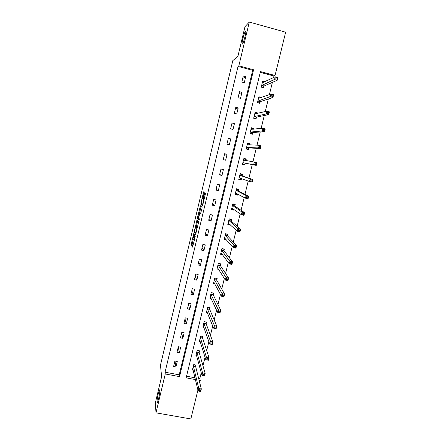 <?xml version="1.0" encoding="UTF-8"?>
<svg xmlns="http://www.w3.org/2000/svg" width="441" height="441" viewBox="0 0 441 441"><rect width="100%" height="100%" fill="white"/><g stroke="black" fill="none" stroke-linecap="round" stroke-linejoin="round"><path stroke-width="0.66" d="M193.797 233.399L191.207 244.353L192.618 247.136L195.33 235.968L193.853 240.185L194.547 234.651L192.954 238.515L193.797 233.399M242.407 44.072C243.382 43.433 246.172 33.086 245.824 31.344L245.494 31.124C244.463 31.967 241.762 42.11 242.098 43.83L242.407 44.072M157.068 401.883L157.09 402.087C157.387 404.832 160.127 393.058 159.802 390.417L159.785 390.257C159.477 387.573 156.787 399.094 157.068 401.883M204.106 193.092L204.227 192.105L203.742 191.736L203.433 192.563L200.771 204.122L202.452 205.853L202.772 205.026L205.374 194.095L205.512 193.141L204.889 192.623L203.472 198.092L203.334 199.045L203.687 199.475C203.488 201.686 203.086 203.284 202.469 204.271L201.328 203.064C201.515 200.92 201.917 199.343 202.518 198.345L203.014 197.689L204.106 193.092M197.921 390.048L190.837 418.95L155.987 412.837L155.348 402.903L161.599 376.658L160.474 365.137L232.815 60.621L237.936 56.239L244.975 26.697L249.297 22.05L285.652 32.199L275.035 75.494L260.444 71.591L186.152 377.849L195.418 379.569M155.987 412.837L165.265 373.974L179.531 376.62L253.597 69.761L238.846 65.819L249.297 22.05M165.061 372.21L179.222 374.839L252.682 70.334L238.041 66.42L165.061 372.21L165.265 373.974M238.041 66.42L238.846 65.819M197.094 219.679L194.156 231.955L195.65 234.414L198.676 221.817L197.094 219.679M197.596 217.11L200.412 205.738L202.072 207.468L201.945 208.488L200.523 213.962L199.856 213.179L199.553 213.984L198.682 218.003L199.387 218.945L199.073 220.202L197.469 218.113L197.596 217.11L198.042 217.209M175.942 366.984L177.265 361.493L174.901 361.047L173.583 366.543L175.942 366.984L174.961 361.058M179.377 352.69L180.705 347.177L178.34 346.72L177.012 352.238L179.377 352.69L178.274 346.979M182.833 338.33L184.162 332.784L181.791 332.321L180.463 337.867L182.833 338.33L181.631 332.988M186.3 323.892L187.64 318.325L185.264 317.845L183.93 323.424L186.3 323.892L185.005 318.937M189.784 309.389L191.135 303.788L188.754 303.303L187.408 308.904L189.784 309.389L188.395 304.808M193.29 294.808L194.646 289.18L192.265 288.684L190.909 294.312L193.29 294.808L191.796 290.619M196.813 280.151L198.174 274.495L195.787 273.988L194.431 279.649L196.813 280.151L195.22 276.353M200.352 265.421L201.719 259.738L199.332 259.225L197.965 264.914L200.352 265.421L198.659 262.02M203.913 250.62L205.285 244.909L202.893 244.38L201.52 250.097L203.913 250.62L202.116 247.616M207.485 235.742L208.869 229.998L206.471 229.463L205.093 235.207L207.485 235.742L205.589 233.14M211.079 220.787L212.468 215.015L210.065 214.469L208.681 220.246L211.079 220.787L209.078 218.593M214.695 205.76L216.09 199.955L213.681 199.398L212.292 205.203L214.695 205.76L212.584 203.974M218.323 190.65L219.728 184.818L217.319 184.25L215.919 190.088L218.323 190.65L216.112 189.277M221.972 175.463L223.383 169.603L220.969 169.024L219.563 174.89L221.972 175.463L219.651 174.515M225.643 160.204L227.06 154.311L224.64 153.722L223.229 159.614L225.643 160.204M229.331 144.857L230.753 138.937L228.333 138.336L226.911 144.262L229.331 144.857M233.035 129.439L234.469 123.486L232.043 122.874L230.615 128.833L233.035 129.439M236.762 113.938L238.201 107.951L235.77 107.328L234.336 113.315L236.762 113.938M240.505 98.354L241.955 92.34L239.518 91.706L238.074 97.726L240.505 98.354M244.27 82.688L245.725 76.646L243.289 75.995L241.839 82.048L244.27 82.688M198.659 378.455L199.806 378.665L201.25 372.761M202.97 365.76L205.048 357.26M206.686 350.578L208.869 341.676M210.423 335.325L212.705 326.009M214.183 319.984L216.564 310.255M217.959 304.566L220.45 294.412M221.757 289.059L224.348 278.486M225.577 273.475L228.273 262.467M229.419 257.803L232.22 246.365M233.278 242.048L236.189 230.169M237.159 226.211L240.174 213.891M241.062 210.285L244.187 197.513M244.981 194.272L248.222 181.053M248.928 178.175L252.258 164.587M252.93 161.83L256.238 148.325M257.015 145.166L260.245 131.975M261.122 128.408L264.275 115.531M265.25 111.556L268.326 98.999M269.401 94.606L272.395 82.379M273.574 77.561L273.955 76.012L260.262 72.357M186.554 376.201L194.994 377.772M195.699 366.526L196.058 365.049L193.72 364.608L192.386 370.071L193.191 370.22M199.167 352.287L199.53 350.81L197.188 350.358L195.848 355.843L196.719 356.014M202.656 337.982L203.02 336.494L200.672 336.031L199.326 341.549L200.275 341.731M206.162 323.606L206.526 322.106L204.172 321.638L202.827 327.183L203.858 327.387M209.684 309.158L210.048 307.653L207.694 307.173L206.338 312.746L207.479 312.972M213.224 294.632L213.593 293.122L211.233 292.631L209.872 298.232L211.14 298.496M216.779 280.041L217.154 278.519L214.789 278.017L213.416 283.646L214.855 283.949M220.357 265.372L220.726 263.845L218.361 263.332L216.989 268.988L218.637 269.346M223.901 250.819L223.846 249.104L221.928 248.685M223.951 250.626L224.326 249.093L221.955 248.575L220.572 254.259L222.512 254.683M227.517 235.99L227.44 234.347L225.522 233.917M227.562 235.808L227.936 234.27L225.566 233.736L224.171 239.452L226.531 239.976M231.194 220.919L231.569 219.37L229.193 218.824L227.793 224.568L230.169 225.108L230.257 224.767M234.844 205.947L235.224 204.392L232.837 203.841L231.437 209.613L233.813 210.159L233.984 209.464M238.509 190.903L238.89 189.338L236.503 188.776L235.092 194.58L237.479 195.137L237.738 194.079M242.197 175.783L242.578 174.212L240.191 173.638L238.768 179.47L241.155 180.038L241.508 178.611M242.164 175.92L242.01 174.553L240.08 174.09M245.907 160.568L246.287 159.003L243.895 158.418L242.467 164.284L244.86 164.862L245.24 163.28M249.716 144.924L250.014 143.716L247.616 143.121L246.183 149.014L248.575 149.604L248.961 148.016M253.553 129.202L253.757 128.353L251.359 127.747L249.915 133.667L252.313 134.273L252.704 132.675M257.406 113.392L257.522 112.907L255.119 112.29L253.669 118.243L256.072 118.861L256.464 117.256M261.276 97.505L258.9 96.755L257.439 102.742L259.848 103.365L260.24 101.755M264.809 81.701L262.698 81.138L261.232 87.158L263.646 87.792L264.038 86.171M273.955 76.012L275.035 75.494M199.806 378.665L200.269 380.467L199.729 382.672M199.117 380.252L200.269 380.467M179.222 374.839L179.531 376.62M252.682 70.334L253.597 69.761M230.169 225.108L229.05 224.083M233.813 210.159L232.379 209.122M237.479 195.137L235.417 194.012M241.155 180.038L238.846 179.162M227.06 154.311L224.59 153.948M246.287 159.003L243.851 158.6M230.753 138.937L228.173 139.003M250.014 143.716L247.484 143.661M234.469 123.486L231.779 123.982M253.757 128.353L251.822 128.568M238.201 107.951L235.395 108.888M257.522 112.907L255.94 113.287M241.955 92.34L239.039 93.718M261.309 97.384L259.914 97.88M245.725 76.646L242.693 78.47M193.367 238.906L192.116 244.551L192.96 246.194M195.093 231.757L195.958 233.614M197.739 220.539L196.317 226.514M194.641 230.174L194.542 230.864L195.859 232.986L196.074 232.44L196.851 227.914L195.898 226.42L194.641 230.174M196.736 226.608L197.414 227.506M199.652 212.496L201.019 206.752L200.109 206.542M201.096 206.454L201.019 206.752M200.771 213.389L199.856 213.179M199.315 219.519L198.378 218.317L197.469 218.113M199.183 212.391C198.588 213.345 198.196 214.91 197.998 217.093L198.4 217.667L198.704 216.873L199.564 212.865L199.183 212.391L200.049 212.584M200.479 213.323L199.553 212.821M200.098 212.595L200.473 213.036M198.693 217.733L198.378 218.317M204.971 193.555L205.131 192.805M201.78 203.588L201.702 204.376L202.684 205.357M192.745 368.599L198.152 391.007L198.759 388.515L201.328 388.99L195.716 366.818L195.705 364.983M200.506 390.131L201.328 388.99L200.716 391.476L198.152 391.007L200.264 391.128L200.506 390.131L199.481 389.943L199.233 390.941M199.481 389.943L198.759 388.515L193.362 366.08M200.264 391.128L200.716 391.476M196.212 354.366L201.972 375.423L202.584 372.915L205.159 373.4L199.189 352.574L199.167 350.738M204.343 374.508L205.159 373.4L204.541 375.903L201.972 375.423L204.1 375.512L204.343 374.508L203.312 374.315L203.069 375.324M203.312 374.315L202.584 372.915L196.824 351.835M204.1 375.512L204.541 375.903M199.69 340.061L205.815 359.751L206.432 357.232L209.012 357.723L202.673 338.247L202.64 336.417M208.202 358.803L209.012 357.723L208.389 360.242L205.815 359.751L207.954 359.812L208.202 358.803L207.171 358.605L206.923 359.619M207.171 358.605L206.432 357.232L200.308 337.519M207.954 359.812L208.389 360.242M203.108 326.026L203.4 326.086M203.191 325.69L209.679 343.991L210.302 341.461L212.882 341.962L206.184 323.87L206.129 322.029M212.082 343.01L212.882 341.962L212.259 344.498L209.679 343.991L211.834 344.03L212.082 343.01L211.046 342.811L210.798 343.826M211.046 342.811L203.808 323.137M211.834 344.03L212.259 344.498M206.603 311.649L206.978 311.721M206.702 311.241L213.565 328.148L214.188 325.601L216.774 326.12L209.701 309.389L209.64 307.57M215.98 327.134L216.774 326.12L216.151 328.661L213.565 328.148L215.732 328.154L215.98 327.134L214.943 326.924L214.695 327.944M214.943 326.924L207.331 308.678M215.732 328.154L216.151 328.661M210.12 297.195L210.589 297.289M210.236 296.721L217.474 312.217L218.102 309.654L220.693 310.183L213.251 294.88L213.163 293.033M219.905 311.164L220.693 310.183L220.065 312.741L217.474 312.217L219.651 312.189L219.905 311.164L218.868 310.955L218.615 311.98M218.868 310.955L210.864 294.141M219.651 312.189L220.065 312.741M213.659 282.67L214.238 282.791M213.786 282.13L221.404 296.198L222.032 293.618L224.629 294.164L216.812 280.272L216.707 278.425M223.846 295.112L224.629 294.164L223.995 296.732L221.404 296.198L223.593 296.143L223.846 295.112L222.81 294.891L222.556 295.928M222.81 294.891L214.42 279.539M223.593 296.143L223.995 296.732M217.209 268.073L217.942 268.233M218.35 263.376L220.23 263.735M217.358 267.466L225.351 280.085L225.985 277.499L228.587 278.05L220.39 265.592L220.263 263.79M227.815 278.966L228.587 278.05L227.953 280.636L225.351 280.085L227.556 280.002L227.815 278.966L226.773 278.745L226.514 279.781M226.773 278.745L217.992 264.859M227.556 280.002L227.953 280.636M220.781 253.404L221.718 253.608M220.941 252.726L229.326 263.889L229.965 261.281L232.567 261.849L223.956 250.709L221.58 250.108M231.801 262.731L232.567 261.849L231.927 264.451L229.326 263.889L230.5 263.547L231.547 263.773L231.801 262.731L230.759 262.505L230.5 263.547M230.759 262.505L221.586 250.19M231.547 263.773L231.927 264.451M224.37 238.658L225.599 238.934M224.546 237.914L233.322 247.599L233.962 244.981L236.569 245.56L227.567 235.885L225.191 235.279M235.808 246.403L236.569 245.56L235.929 248.173L233.322 247.599L234.507 247.219L235.555 247.451L235.808 246.403L234.766 246.172L234.507 247.219M234.766 246.172L225.197 235.356M235.555 247.451L235.929 248.173M227.975 223.841L229.651 224.221M229.133 219.072L231.056 219.508L230.637 219.155M228.173 223.025L237.335 231.216L237.98 228.587L240.599 229.177L231.238 221.106L231.056 219.508M239.843 229.987L240.599 229.177L239.948 231.806L237.335 231.216L238.537 230.803L239.584 231.04L239.843 229.987L238.796 229.75L238.537 230.803M238.796 229.75L237.98 228.587L228.813 220.379M239.584 231.04L239.948 231.806M231.597 208.946L233.658 209.227M232.765 204.155L234.689 204.602L233.912 204.089M231.812 208.058L241.376 214.745L242.026 212.099L244.645 212.7L234.888 206.129L234.689 204.602M243.901 213.477L244.645 212.7L243.994 215.346L241.376 214.745L242.589 214.293L243.636 214.535L243.901 213.477L242.848 213.235L242.589 214.293M242.848 213.235L242.026 212.099L232.462 205.401M243.636 214.535L243.994 215.346M235.24 193.974L237.17 194.426L237.539 193.968M236.415 189.161L238.338 189.613L236.718 188.825M235.472 193.015L245.439 198.18L246.095 195.517L248.713 196.135L238.559 191.074L238.338 189.613M247.974 196.873L248.713 196.135L248.062 198.797L245.439 198.18L246.662 197.695L247.715 197.937L247.974 196.873L246.927 196.625L246.662 197.695M246.927 196.625L246.095 195.517L236.122 190.341M247.715 197.937L248.062 198.797M238.901 178.925L240.836 179.388L241.448 178.588M240.113 173.941L242.01 174.553M239.154 177.894L249.523 181.521L250.179 178.848L252.809 179.476L239.805 175.209M252.076 180.176L252.809 179.476L252.153 182.15L249.523 181.521L250.758 180.997L251.817 181.251L252.076 180.176L251.023 179.922L250.758 180.997M251.023 179.922L250.179 178.848L239.816 175.275M251.817 181.251L252.153 182.15M242.572 163.848L244.518 164.273L245.361 163.17L256.265 165.408L253.636 164.769L254.292 162.079L243.509 160M242.583 163.804L244.518 164.273M243.768 158.942L245.703 159.41L245.896 160.568M255.146 163.126L254.292 162.079L256.927 162.718L256.265 165.408L255.934 164.465L256.204 163.385L255.146 163.126L254.881 164.206L255.934 164.465M242.853 162.701L253.636 164.769L254.881 164.206M256.927 162.718L256.204 163.385M246.199 148.937L248.217 149.08L249.082 147.895L260.399 148.573L257.764 147.922L258.432 145.216L247.23 144.714M246.282 148.6L248.217 149.08M247.473 143.716L249.408 144.196L249.551 144.918M259.291 146.236L258.432 145.216L261.066 145.866L260.399 148.573L260.085 147.581L260.35 146.495L259.291 146.236L259.027 147.322L260.085 147.581M246.569 147.426L257.764 147.922L259.027 147.322M261.066 145.866L260.35 146.495M250.78 133.888L251.938 133.81L252.831 132.537L264.561 131.644L261.921 130.977L262.588 128.254L250.968 129.345M249.997 133.325L251.938 133.81M251.194 128.408L253.134 128.899L253.211 129.235M263.464 129.246L262.588 128.254L265.228 128.921L264.561 131.644L264.253 130.602L264.523 129.511L263.464 129.246L263.194 130.338L264.253 130.602M250.306 132.074L261.921 130.977L263.194 130.338M265.228 128.921L264.523 129.511M255.019 118.59L255.681 118.464L256.59 117.102L268.745 114.616L266.099 113.938L266.772 111.198L254.727 113.899M253.735 117.968L255.681 118.464M254.937 113.028L256.86 113.519M267.654 112.157L266.772 111.198L269.418 111.882L268.745 114.616L268.448 113.53L268.718 112.433L267.654 112.157L267.384 113.26L268.448 113.53M254.06 116.639L266.099 113.938L267.384 113.26M269.418 111.882L268.718 112.433M259.049 103.155L260.372 101.59L272.951 97.494L270.3 96.799L270.978 94.043L258.503 98.371M257.494 102.532L259.44 103.034M258.702 97.566L260.091 97.93M271.871 94.975L270.978 94.043L273.629 94.738L272.951 97.494L272.665 96.359L272.935 95.256L271.871 94.975L271.601 96.077L272.665 96.359M257.836 101.127L271.601 96.077M273.629 94.738L272.935 95.256M263.001 87.621L264.176 85.995L277.185 80.273L274.528 79.562L275.212 76.795L262.301 82.765M261.27 87.015L263.216 87.527M262.483 82.026L263.531 82.302M276.116 77.693L275.212 76.795L277.863 77.5L277.185 80.273L276.904 79.088L277.18 77.974L276.116 77.693L275.84 78.801L276.904 79.088M261.629 85.532L275.84 78.801M277.863 77.5L277.18 77.974M193.726 238.983L193.197 238.868M194.365 240.301L193.946 240.207M192.127 244.59L191.218 244.391M192.259 243.553L191.35 243.355M195.076 232.198L194.167 231.994M194.652 231.051L194.299 230.974M197.711 220.665L196.802 220.456M197.32 227.892L196.807 227.776M196.813 226.624L195.898 226.42M205.026 193.307L204.641 193.219M202.926 204.376L202.513 204.282M204.095 199.459L203.643 199.349M204.139 199.271L203.351 199.089M204.37 198.301L203.472 198.092M205.462 193.671L204.574 193.461M201.702 204.376L200.787 204.166M201.498 203.312L200.909 203.18M204.183 192.734L203.433 192.563M195.716 366.818L193.373 366.377M195.699 366.625L193.356 366.184M199.189 352.574L196.84 352.122L199.189 352.574M199.167 352.392L196.824 351.94M200.324 337.789L202.673 338.247L200.33 337.8M202.656 338.082L200.308 337.619M206.184 323.87L203.83 323.402L206.179 323.854M206.162 323.7L203.814 323.231M209.712 309.411L207.353 308.932M209.684 309.246L207.331 308.766M213.251 294.88L210.892 294.39M213.229 294.726L210.87 294.235M216.812 280.272L214.447 279.77M216.785 280.123L214.425 279.627M220.39 265.592L218.025 265.085M220.362 265.454L217.997 264.942M223.989 250.841L221.619 250.317M227.606 236.012L225.23 235.483M231.238 221.106L228.857 220.566M231.2 220.991L228.824 220.45M234.888 206.129L232.506 205.578M234.849 206.019L232.468 205.467M238.559 191.074L236.172 190.512M238.52 190.975L236.133 190.413M239.805 177.993L239.187 177.85M242.247 175.937L239.86 175.369M245.279 163.231L242.886 162.646M245.361 163.17L242.969 162.591M244.678 160.348L243.52 160.061M249.005 147.961L246.607 147.371M249.082 147.895L246.684 147.3M247.572 144.852L247.241 144.769M252.743 132.614L250.345 132.013M252.831 132.537L250.427 131.936M256.502 117.19L254.099 116.578M256.59 117.102L254.187 116.49M260.284 101.684L257.875 101.061M260.372 101.59L257.963 100.961M264.082 86.1L261.673 85.46M264.176 85.995L261.761 85.356M157.492 402.159L157.09 402.087M242.517 43.946L242.098 43.83M192.116 244.551L191.207 244.353M195.065 232.159L194.156 231.955M197.292 228.008L196.851 227.914M200.49 213.075L199.564 212.865M198.367 218.278L197.458 218.069M204.073 199.564L203.687 199.475M204.15 199.233L203.334 199.045M201.686 204.332L200.771 204.122M209.701 309.389L207.347 308.904M213.24 294.847L210.881 294.356M216.801 280.239L214.436 279.737M220.373 265.554L218.008 265.041M223.967 250.797L221.597 250.273M227.578 235.963L225.208 235.433M231.211 221.057L228.829 220.517M234.86 206.074L232.479 205.523M238.526 191.014L236.139 190.451M242.214 175.882L239.821 175.309M244.342 160.287L243.52 160.083"/></g></svg>
